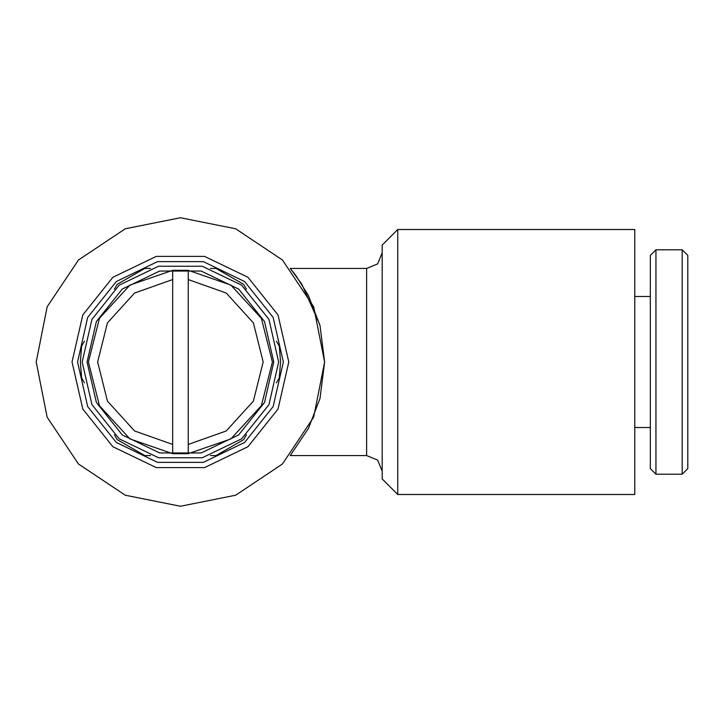 <?xml version="1.0" encoding="UTF-8"?>
<svg xmlns="http://www.w3.org/2000/svg" width="724" height="724" viewBox="0 0 724 724"><rect width="100%" height="100%" fill="white"/><g stroke="black" fill="none" stroke-linecap="round" stroke-linejoin="round"><path stroke-width="1.09" d="M382.191 252.857L377.629 263.88L366.597 268.45L366.597 455.55L290.197 455.55L308.469 428.382L319.963 398.499L324.66 362L313.682 306.804L282.414 260.016L235.626 228.748L180.43 217.77L125.234 228.748L78.445 260.016L47.178 306.804L36.2 362L47.178 417.196L78.445 463.984L125.234 495.252L180.43 506.23L235.626 495.252L282.414 463.984L313.682 417.196L324.66 362L319.963 325.501L308.469 295.618L295.998 275.717L290.197 268.45L301.836 284.134L319.718 324.578M276.423 382.842L279.256 377.937L280.532 362L279.256 346.063L276.423 341.158M84.436 341.158L81.604 346.063L80.328 362L81.604 377.937L84.436 382.842M288.795 362L278.061 314.985L247.997 277.274L204.539 256.35L156.312 256.35L112.863 277.274L82.789 314.985L72.065 362L82.789 409.015L112.863 446.726L156.312 467.65L204.539 467.65L247.997 446.726L278.061 409.015L288.795 362M283.337 362L273.147 317.347L244.594 281.546L203.326 261.672L157.533 261.672L116.265 281.546L87.713 317.347L77.522 362L87.713 406.653L116.265 442.454L157.533 462.328L203.326 462.328L244.594 442.454L273.147 406.653L283.337 362M397.784 362L397.784 494.537L634.785 494.537L634.785 229.463L397.784 229.463L397.784 362M397.784 229.463L382.191 245.056L382.191 478.944L397.784 494.537M366.597 455.55L377.629 460.12L382.191 471.143M682.189 474.265L687.8 468.654L687.8 255.346L682.189 249.735L682.189 474.265L655.989 474.265L655.989 249.735L682.189 249.735M655.989 249.735L650.378 255.346L650.378 468.654L655.989 474.265M188.222 453.667L230.856 438.943L261.364 405.73L272.423 362L261.364 318.27L230.856 285.057L188.222 270.333L188.222 453.667L172.629 453.667L172.629 279.573L134.61 293.039L107.46 322.877L97.631 362L107.46 401.123L134.61 430.961L172.629 444.427M188.222 444.427L226.25 430.961L253.4 401.123L263.219 362L253.4 322.877L226.25 293.039L188.222 279.573M172.629 279.573L172.629 270.333L130.003 285.057L99.487 318.27L88.437 362L99.487 405.73L130.003 438.943L172.629 453.667M172.629 270.333L188.222 270.333M82.201 362L91.921 404.616L119.179 438.798L158.574 457.767L202.286 457.767L241.671 438.798L268.93 404.616L278.659 362L268.93 319.384L241.671 285.202L202.286 266.233L158.574 266.233L119.179 285.202L91.921 319.384L82.201 362M87.106 362L96.346 402.49L122.247 434.961L159.66 452.98L201.191 452.98L238.612 434.961L264.504 402.49L273.744 362L264.504 321.51L238.612 289.039L201.191 271.02L159.66 271.02L122.247 289.039L96.346 321.51L87.106 362M246.468 289.283L243.644 284.387L216.042 268.45L210.376 268.45M150.474 268.45L144.818 268.45L117.216 284.387L114.383 289.283M114.383 434.717L117.216 439.613L144.818 455.55L150.474 455.55M210.376 455.55L216.042 455.55L243.644 439.613L246.468 434.717M634.785 427.486L650.378 427.486M290.197 268.45L366.597 268.45M634.785 296.514L650.378 296.514"/></g></svg>
